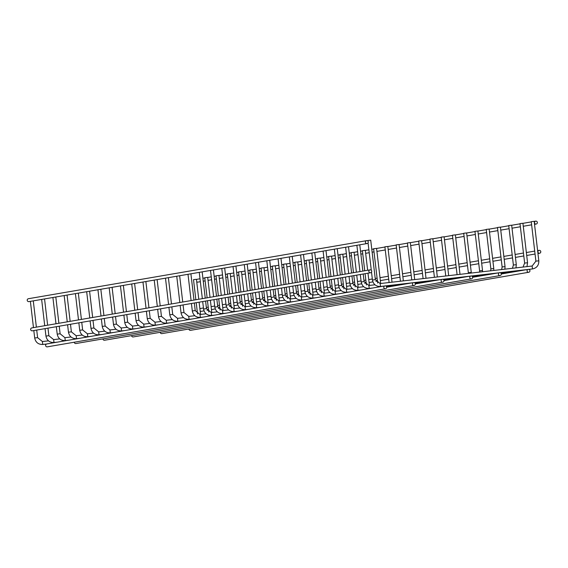 <?xml version="1.0" encoding="UTF-8"?>
<svg xmlns="http://www.w3.org/2000/svg" width="568" height="568" viewBox="0 0 568 568"><rect width="100%" height="100%" fill="white"/><g stroke="black" fill="none" stroke-linecap="round" stroke-linejoin="round"><path stroke-width="0.85" d="M413.639 282.587A1.47 1.441 80.3 0 0 412.467 284.277A1.47 1.441 80.3 0 0 414.136 285.484A1.47 1.441 80.3 0 0 415.322 283.872A1.47 1.441 80.3 0 0 413.639 282.587L413.334 282.637M499.606 272.668A1.47 1.441 80.3 0 0 498.434 274.358A1.47 1.441 80.3 0 0 500.103 275.565A1.47 1.441 80.3 0 0 501.288 273.954A1.47 1.441 80.3 0 0 499.606 272.668L499.307 272.718M442.295 279.279A1.47 1.441 80.3 0 0 441.123 280.975A1.47 1.441 80.3 0 0 442.791 282.175A1.47 1.441 80.3 0 0 443.977 280.564A1.47 1.441 80.3 0 0 442.295 279.279L441.996 279.335M470.95 275.977A1.47 1.441 80.3 0 0 469.779 277.667A1.47 1.441 80.3 0 0 471.447 278.874A1.47 1.441 80.3 0 0 472.633 277.255A1.47 1.441 80.3 0 0 470.95 275.977L470.652 276.027M528.268 269.36A1.47 1.441 80.3 0 0 527.09 271.057A1.47 1.441 80.3 0 0 528.765 272.264A1.47 1.441 80.3 0 0 529.944 270.645A1.47 1.441 80.3 0 0 528.268 269.36L527.963 269.417M384.983 285.896A1.47 1.441 80.3 0 0 383.812 287.585A1.47 1.441 80.3 0 0 385.48 288.792A1.47 1.441 80.3 0 0 386.666 287.174A1.47 1.441 80.3 0 0 384.983 285.896L384.678 285.945M412.396 282.8L402.08 284.568M498.37 272.881L488.047 274.656M441.059 279.491L430.736 281.266M469.715 276.19L459.391 277.958M527.026 269.573L516.702 271.348M383.741 286.109L373.425 287.877M401.143 284.731L390.82 286.506M487.11 274.813L476.786 276.588M429.798 281.423L419.475 283.198M458.454 278.121L448.131 279.889M515.765 271.511L505.449 273.279M372.487 288.04L362.164 289.808M361.227 289.971L350.903 291.746M349.966 291.902L339.65 293.677M338.713 293.834L328.389 295.608M327.452 295.772L317.129 297.54M316.191 297.703L305.875 299.471M304.938 299.634L294.614 301.409M293.677 301.565L283.354 303.34M282.417 303.497L272.1 305.272M271.163 305.435L260.84 307.203M259.903 307.366L249.579 309.134M248.642 309.297L238.326 311.072M237.388 311.228L227.065 313.003M226.128 313.167L215.804 314.935M214.867 315.098L204.551 316.866M203.614 317.029L193.29 318.804M192.353 318.96L182.03 320.735M181.093 320.892L170.776 322.667M169.839 322.83L159.516 324.598M158.578 324.761L148.255 326.529M147.318 326.692L137.002 328.467M136.064 328.623L125.741 330.399M124.804 330.555L114.48 332.33M113.543 332.493L103.227 334.261M102.29 334.424L91.966 336.192M91.029 336.355L80.706 338.13M79.768 338.287L69.452 340.062M68.515 340.225L58.192 341.993M57.254 342.156L46.931 343.924M534.31 222.493L534.176 221.328L531.257 221.676L535.894 261.152L538.812 260.811L537.811 252.291M523.057 224.424L522.915 223.267L519.997 223.607L524.633 263.091L527.558 262.743L526.557 254.223M511.796 226.355L511.661 225.198L508.736 225.539L513.38 265.022L516.298 264.681L515.297 256.154M500.536 228.293L500.401 227.129L497.483 227.47L502.119 266.953L505.037 266.612L504.036 258.092M489.282 230.225L489.14 229.06L486.222 229.401L490.858 268.884L493.784 268.543L492.783 260.023M478.022 232.156L477.887 230.991L474.962 231.339L479.605 270.822L482.523 270.474L481.522 261.954M466.761 234.087L466.626 232.93L463.708 233.27L468.344 272.754L471.262 272.406L470.261 263.886M455.508 236.025L455.366 234.861L452.447 235.202L457.084 274.685L460.009 274.344L459.008 265.817M444.247 237.956L444.112 236.792L441.187 237.133L445.752 275.991M432.986 239.888L432.851 238.723L429.933 239.071L434.421 277.298M421.733 241.819L421.591 240.654L418.673 241.002L423.089 278.604M410.472 243.75L410.337 242.593L407.412 242.934L411.757 279.91M399.212 245.688L399.077 244.524L396.159 244.865L400.426 281.224M387.958 247.62L387.816 246.455L384.898 246.796L389.094 282.53M376.698 249.551L376.563 248.386L373.637 248.734L377.677 283.091M365.437 251.482L365.302 250.325L362.384 250.666L364.741 270.766M354.183 253.413L354.041 252.256L351.123 252.597L353.488 272.697M342.923 255.351L342.788 254.187L339.863 254.528L342.227 274.635M331.662 257.283L331.527 256.118L328.609 256.459L330.966 276.566M320.409 259.214L320.267 258.049L317.349 258.397L319.713 278.498M309.148 261.145L309.013 259.988L306.088 260.329L308.452 280.429M297.888 263.083L297.753 261.919L294.835 262.26L297.192 282.36M286.634 265.015L286.492 263.85L283.574 264.191L285.938 284.298M275.373 266.946L275.239 265.781L272.313 266.129L274.678 286.229M264.113 268.877L263.978 267.713L261.06 268.06L263.417 288.161M252.859 270.808L252.717 269.651L249.799 269.992L252.164 290.092M241.599 272.746L241.464 271.582L238.539 271.923L240.903 292.023M230.338 274.678L230.203 273.513L227.285 273.854L229.642 293.961M219.085 276.609L218.943 275.445L216.025 275.792L218.389 295.892M207.824 278.54L207.689 277.376L204.764 277.724L207.128 297.824M196.564 280.471L196.429 279.314L193.511 279.655L195.868 299.755M367.858 241.066L367.801 240.534L370.719 240.186L375.356 279.669L380.148 283.56L532.138 266.023L535.894 261.152M196.706 281.7A1.47 1.441 80.3 0 0 197.969 282.104L200.355 281.7M200.014 278.774L197.472 279.207A1.47 1.441 80.3 0 0 196.492 279.875M534.488 222.762A1.47 1.441 80.3 0 0 536.171 224.048A1.47 1.441 80.3 0 0 537.342 222.358A1.47 1.441 80.3 0 0 535.674 221.151A1.47 1.441 80.3 0 0 534.488 222.762M366.601 240.654L28.4 298.718A1.47 1.441 80.3 0 0 27.229 300.408A1.47 1.441 80.3 0 0 28.897 301.615L367.098 243.551A1.47 1.441 80.3 0 0 368.277 241.94A1.47 1.441 80.3 0 0 366.601 240.654A1.47 1.441 80.3 0 0 365.423 242.351A1.47 1.441 80.3 0 0 367.098 243.551M371.713 271.142A1.47 1.441 80.3 0 0 370.031 269.857A1.47 1.441 80.3 0 0 368.859 271.554A1.47 1.441 80.3 0 0 370.528 272.754A1.47 1.441 80.3 0 0 371.713 271.142M370.528 272.754L32.326 330.817A1.47 1.441 -99.7 0 1 30.658 329.61A1.47 1.441 -99.7 0 1 31.829 327.921L370.031 269.857M204.026 310.859L201.399 311.307A1.47 1.441 -99.7 0 1 200.142 310.902M199.929 309.084A1.47 1.441 -99.7 0 1 200.902 308.41L203.443 307.977M537.917 251.965A1.47 1.441 80.3 0 0 539.6 253.25A1.47 1.441 80.3 0 0 540.771 251.56A1.47 1.441 80.3 0 0 539.103 250.353A1.47 1.441 80.3 0 0 537.917 251.965M442.791 282.175L104.597 340.239A1.47 1.441 -99.7 0 1 102.907 338.911M471.447 278.874L133.253 336.93A1.47 1.441 -99.7 0 1 131.563 335.61M500.103 275.565L161.908 333.622A1.47 1.441 -99.7 0 1 160.226 332.301M528.765 272.264L190.564 330.32A1.47 1.441 -99.7 0 1 188.881 328.993M414.136 285.484L75.942 343.541A1.47 1.441 -99.7 0 1 74.252 342.22M385.48 288.792L47.279 346.849A1.47 1.441 -99.7 0 1 46.512 344.031M375.356 279.669L372.438 280.01C373.375 284.39 376.059 286.549 380.482 286.485L380.148 283.56M528.794 269.374L532.479 268.948L532.138 266.023M363.208 274.01L364.095 281.6L361.177 281.948C362.121 286.329 364.798 288.48 369.221 288.416L368.888 285.491L374.979 284.788M351.947 275.949L352.842 283.538L349.916 283.879C350.861 288.26 353.544 290.411 357.968 290.347L357.627 287.429L363.719 286.726M340.693 277.88L341.581 285.47L338.663 285.81C339.6 290.191 342.284 292.35 346.707 292.279L346.373 289.361L352.465 288.658M329.433 279.811L330.32 287.401L327.402 287.742C328.347 292.122 331.023 294.281 335.447 294.21L335.113 291.292L341.205 290.589M318.172 281.742L319.067 289.332L316.142 289.68C317.086 294.054 319.77 296.212 324.193 296.148L323.852 293.223L329.944 292.52M306.919 283.68L307.806 291.263L304.888 291.611C305.825 295.992 308.509 298.143 312.933 298.079L312.599 295.154L318.691 294.451M295.658 285.612L296.546 293.202L293.628 293.542C294.572 297.923 297.249 300.081 301.672 300.01L301.338 297.092L307.43 296.389M284.398 287.543L285.292 295.133L282.367 295.474C283.311 299.854 285.995 302.013 290.418 301.942L290.078 299.024L296.169 298.321M273.144 289.474L274.032 297.064L271.113 297.405C272.051 301.786 274.734 303.944 279.158 303.873L278.824 300.955L284.916 300.252M261.884 291.405L262.771 298.995L259.853 299.343C260.797 303.717 263.474 305.875 267.897 305.811L267.563 302.886L273.655 302.183M250.623 293.344L251.517 300.933L248.592 301.274C249.537 305.655 252.22 307.806 256.644 307.742L256.303 304.817L262.395 304.114M239.369 295.275L240.257 302.865L237.339 303.205C238.276 307.586 240.96 309.745 245.383 309.674L245.049 306.755L251.134 306.053M228.109 297.206L228.996 304.796L226.078 305.137C227.022 309.517 229.699 311.676 234.123 311.605L233.789 308.687L239.881 307.984M216.848 299.137L217.743 306.727L214.818 307.068C215.762 311.449 218.446 313.607 222.869 313.543L222.528 310.618L228.62 309.915M205.595 301.068L206.482 308.658L203.564 309.006C204.501 313.387 207.185 315.538 211.608 315.474L211.275 312.549L217.359 311.846M194.334 303.007L195.222 310.597L192.304 310.937C193.248 315.318 195.924 317.469 200.348 317.406L200.014 314.487L206.106 313.784M183.073 304.938L183.968 312.528L181.043 312.869C181.987 317.249 184.671 319.408 189.094 319.337L188.754 316.419L194.845 315.716M171.82 306.869L172.707 314.459L169.789 314.8C170.727 319.18 173.41 321.339 177.834 321.268L177.5 318.35L183.585 317.647M160.559 308.8L161.447 316.39L158.529 316.738C159.473 321.112 162.15 323.27 166.573 323.206L166.239 320.281L172.331 319.578M149.299 310.731L150.193 318.321L147.268 318.669C148.213 323.05 150.896 325.201 155.32 325.137L154.979 322.212L161.071 321.509M138.038 312.67L138.933 320.26L136.015 320.601C136.952 324.981 139.636 327.14 144.059 327.069L143.725 324.15L149.81 323.448M126.785 314.601L127.672 322.191L124.754 322.532C125.698 326.912 128.375 329.071 132.798 329L132.465 326.082L138.556 325.379M115.524 316.532L116.419 324.122L113.493 324.463C114.438 328.844 117.122 331.002 121.545 330.931L121.204 328.013L127.296 327.31M104.263 318.463L105.158 326.053L102.24 326.401C103.177 330.775 105.861 332.933 110.284 332.869L109.951 329.944L116.035 329.241M93.01 320.402L93.897 327.992L90.979 328.332C91.924 332.713 94.6 334.864 99.024 334.8L98.69 331.875L104.782 331.172M81.749 322.333L82.644 329.923L79.719 330.264C80.663 334.644 83.347 336.803 87.77 336.732L87.429 333.814L93.521 333.111M70.489 324.264L71.383 331.854L68.465 332.195C69.403 336.575 72.086 338.734 76.51 338.663L76.176 335.745L82.261 335.042M59.235 326.195L60.123 333.785L57.205 334.126C58.149 338.507 60.826 340.665 65.249 340.594L64.915 337.676L71.007 336.973M47.975 328.126L48.869 335.716L45.944 336.064C46.888 340.445 49.572 342.596 53.995 342.532L53.655 339.607L59.746 338.904M36.714 330.065L37.609 337.655L34.691 337.995C35.628 342.376 38.312 344.527 42.735 344.464L42.401 341.538L48.486 340.843M380.482 286.485L384.437 286.024M385.509 285.903L413.092 282.722M414.164 282.594L441.748 279.413M442.82 279.293L470.41 276.105M471.475 275.984L499.066 272.803M500.138 272.675L527.722 269.495M369.221 288.416L373.176 287.955M386.361 286.435L401.839 284.653M415.016 283.134L430.494 281.345M443.679 279.825L459.15 278.043M472.335 276.517L487.805 274.734M500.99 273.215L516.461 271.426M357.968 290.347L361.922 289.893M386.638 287.039L390.578 286.584M415.3 283.73L419.234 283.276M443.956 280.429L447.889 279.974M472.611 277.12L476.545 276.666M501.267 273.811L505.2 273.357M346.707 292.279L350.662 291.824M335.447 294.21L339.401 293.755M324.193 296.148L328.148 295.687M312.933 298.079L316.887 297.625M301.672 300.01L305.627 299.556M290.418 301.942L294.373 301.487M279.158 303.873L283.113 303.418M267.897 305.811L271.852 305.35M256.644 307.742L260.598 307.288M245.383 309.674L249.338 309.219M234.123 311.605L238.077 311.15M222.869 313.543L226.824 313.082M211.608 315.474L215.563 315.013M200.348 317.406L204.302 316.951M189.094 319.337L193.049 318.882M177.834 321.268L181.788 320.813M166.573 323.206L170.528 322.745M155.32 325.137L159.274 324.683M144.059 327.069L148.014 326.614M132.798 329L136.753 328.545M121.545 330.931L125.5 330.477M110.284 332.869L114.239 332.408M99.024 334.8L102.978 334.346M87.77 336.732L91.725 336.277M76.51 338.663L80.464 338.209M65.249 340.594L69.204 340.14M53.995 342.532L57.95 342.071M42.735 344.464L46.69 344.009M537.74 251.695L534.381 223.089M526.486 253.626L523.121 225.02M515.226 255.557L511.867 226.951M503.965 257.496L500.607 228.89M492.712 259.427L489.346 230.821M481.451 261.358L478.093 232.752M470.19 263.289L466.832 234.683M458.937 265.228L455.571 236.615M448.677 275.657L447.747 267.755M447.676 267.159L444.318 238.553M437.346 276.964L436.487 269.686M436.416 269.09L433.057 240.484M426.014 278.27L425.233 271.618M425.162 271.021L421.797 242.415M414.683 279.577L413.973 273.549M413.902 272.952L410.543 244.346M403.351 280.883L402.712 275.48M402.641 274.891L399.283 246.278M392.019 282.189L391.459 277.418M391.387 276.822L388.022 248.216M380.688 283.496L380.198 279.349M380.127 278.753L376.769 250.147M369.427 285.434L368.937 281.281M368.866 280.684L367.986 273.194M367.645 270.269L365.508 252.078M366.417 285.022L365.089 273.691M358.167 287.365L357.684 283.212M357.613 282.615L356.732 275.125M356.384 272.2L354.247 254.01M355.156 286.954L353.829 275.622M346.913 289.297L346.423 285.15M346.352 284.554L345.472 277.056M345.131 274.131L342.994 255.948M343.903 288.892L342.568 277.553M335.652 291.228L335.163 287.081M335.092 286.485L334.211 278.987M333.87 276.069L331.733 257.879M332.642 290.823L331.314 279.491M324.392 293.159L323.909 289.013M323.838 288.416L322.958 280.926M322.61 278L320.473 259.81M321.381 292.754L320.054 281.423M313.138 295.097L312.649 290.944M312.577 290.347L311.697 282.857M311.356 279.932L309.219 261.741M310.128 294.685L308.793 283.354M301.878 297.029L301.388 292.875M301.317 292.286L300.436 284.788M300.096 281.863L297.959 263.673M298.867 296.617L297.54 285.285M290.617 298.96L290.134 294.813M290.063 294.217L289.183 286.719M288.835 283.794L286.698 265.611M287.607 298.555L286.279 287.216M279.364 300.891L278.874 296.744M278.803 296.148L277.922 288.658M277.582 285.732L275.445 267.542M276.353 300.486L275.019 289.155M268.103 302.822L267.613 298.676M267.542 298.079L266.662 290.589M266.321 287.664L264.184 269.473M265.093 302.417L263.765 291.086M256.842 304.76L256.36 300.607M256.289 300.01L255.408 292.52M255.06 289.595L252.923 271.405M253.832 304.349L252.504 293.017M245.589 306.692L245.099 302.538M245.028 301.949L244.148 294.451M243.807 291.526L241.67 273.336M242.579 306.287L241.244 294.948M234.328 308.623L233.839 304.476M233.767 303.88L232.887 296.382M232.546 293.457L230.409 275.274M231.318 308.218L229.99 296.886M223.068 310.554L222.585 306.408M222.514 305.811L221.634 298.321M221.286 295.395L219.149 277.205M220.057 310.149L218.73 298.818M211.814 312.492L211.324 308.339M211.253 307.742L210.373 300.252M210.032 297.327L207.895 279.136M208.804 312.08L207.469 300.749M200.554 314.423L200.064 310.27M199.993 309.674L199.112 302.183M198.772 299.258L196.634 281.068M197.543 314.012L196.216 302.68M372.438 280.01L371.507 272.086M371.295 270.269L368.071 242.884M362.86 271.092L359.778 244.808M361.177 281.948L360.304 274.514M359.963 271.589L356.874 245.312M351.606 273.023L348.518 246.746M349.916 283.879L349.043 276.446M348.702 273.52L345.614 247.243M340.346 274.955L337.257 248.677M338.663 285.81L337.79 278.377M337.442 275.452L334.36 249.174M329.085 276.886L326.004 250.609M327.402 287.742L326.529 280.308M326.188 277.383L323.1 251.106M317.831 278.817L314.743 252.54M316.142 289.68L315.268 282.239M314.928 279.321L311.839 253.037M306.571 280.755L303.482 254.471M304.888 291.611L304.015 284.178M303.667 281.252L300.586 254.975M295.31 282.686L292.229 256.409M293.628 293.542L292.754 286.109M292.413 283.183L289.325 256.906M284.057 284.618L280.968 258.341M282.367 295.474L281.494 288.04M281.153 285.115L278.064 258.838M272.796 286.549L269.708 260.272M271.113 297.405L270.24 289.971M269.892 287.046L266.811 260.769M261.536 288.48L258.454 262.203M259.853 299.343L258.98 291.909M258.639 288.984L255.55 262.7M250.282 290.418L247.194 264.141M248.592 301.274L247.719 293.841M247.378 290.915L244.29 264.638M239.021 292.35L235.933 266.072M237.339 303.205L236.465 295.772M236.118 292.847L233.036 266.57M227.761 294.281L224.679 268.004M226.078 305.137L225.205 297.703M224.864 294.778L221.776 268.501M216.507 296.212L213.419 269.935M214.818 307.068L213.944 299.634M213.603 296.709L210.515 270.432M205.247 298.15L202.158 271.866M203.564 309.006L202.691 301.572M202.343 298.647L199.261 272.37M193.986 300.081L190.905 273.804M192.304 310.937L191.43 303.504M191.089 300.579L188.001 274.301M182.733 302.013L179.644 275.736M181.043 312.869L180.17 305.435M179.829 302.51L176.74 276.233M171.472 303.944L168.384 277.667M169.789 314.8L168.916 307.366M168.568 304.441L165.487 278.164M160.212 305.875L157.13 279.598M158.529 316.738L157.655 309.297M157.315 306.379L154.226 280.095M148.958 307.813L145.869 281.529M147.268 318.669L146.395 311.236M146.054 308.31L142.966 282.033M137.697 309.745L134.609 283.467M136.015 320.601L135.141 313.167M134.793 310.242L131.712 283.964M126.437 311.676L123.355 285.399M124.754 322.532L123.881 315.098M123.54 312.173L120.451 285.896M115.183 313.607L112.095 287.33M113.493 324.463L112.62 317.029M112.279 314.104L109.191 287.827M103.923 315.538L100.834 289.261M102.24 326.401L101.367 318.967M101.019 316.042L97.937 289.758M92.662 317.476L89.581 291.199M90.979 328.332L90.106 320.899M89.765 317.974L86.677 291.696M81.409 319.408L78.32 293.131M79.719 330.264L78.845 322.83M78.505 319.905L75.416 293.628M70.148 321.339L67.059 295.062M68.465 332.195L67.592 324.761M67.244 321.836L64.163 295.559M58.887 323.27L55.806 296.993M57.205 334.126L56.331 326.692M55.991 323.767L52.902 297.49M47.634 325.208L44.545 298.924M45.944 336.064L45.071 328.631M44.73 325.705L41.641 299.428M36.373 327.14L33.285 300.863M34.691 337.995L33.817 330.562M33.469 327.637L30.388 301.359M535.674 221.151L534.183 221.406M531.286 221.903L522.929 223.338M520.025 223.835L511.669 225.269M508.765 225.773L500.408 227.207M497.511 227.704L489.154 229.138M486.251 229.635L477.894 231.069M474.99 231.566L466.633 233.001M463.736 233.498L455.38 234.932M452.476 235.436L444.119 236.87M441.215 237.367L432.859 238.801M429.962 239.298L421.605 240.733M418.701 241.23L410.345 242.664M407.441 243.161L399.084 244.595M396.18 245.099L387.83 246.533M384.926 247.03L376.57 248.464M373.666 248.961L371.784 249.288M368.888 249.785L365.309 250.396M362.405 250.893L360.531 251.219M357.627 251.716L354.056 252.327M351.152 252.824L349.27 253.15M346.366 253.647L342.795 254.265M339.891 254.762L338.01 255.082M335.113 255.579L331.534 256.196M328.631 256.693L326.756 257.013M323.852 257.517L320.281 258.128M317.377 258.625L315.496 258.951M312.592 259.448L309.02 260.059M306.116 260.556L304.235 260.882M301.338 261.379L297.76 261.99M294.856 262.494L292.981 262.814M290.078 263.311L286.506 263.928M283.602 264.425L281.721 264.745M278.817 265.242L275.246 265.859M272.342 266.356L270.46 266.676M267.563 267.18L263.985 267.791M261.081 268.288L259.207 268.614M256.303 269.111L252.732 269.722M249.828 270.219L247.946 270.546M245.042 271.042L241.471 271.653M238.567 272.157L236.686 272.477M233.789 272.974L230.21 273.591M227.306 274.088L225.432 274.408M222.528 274.905L218.957 275.523M216.053 276.02L214.171 276.346M211.268 276.843L207.696 277.454M204.792 277.951L202.911 278.277M536.171 224.048L534.531 224.332M531.627 224.829L523.27 226.263M520.366 226.76L512.009 228.194M509.113 228.691L500.756 230.125M497.852 230.629L489.495 232.064M486.591 232.56L478.235 233.995M475.338 234.492L466.981 235.926M464.077 236.423L455.721 237.857M452.817 238.354L444.46 239.795M441.563 240.292L433.206 241.727M430.303 242.224L421.946 243.658M419.042 244.155L410.685 245.589M407.788 246.086L399.432 247.52M396.528 248.024L388.171 249.459M385.267 249.956L376.911 251.39M374.014 251.887L372.132 252.206M369.228 252.71L365.657 253.321M362.753 253.818L360.872 254.144M357.968 254.641L354.396 255.252M351.493 255.749L349.611 256.076M346.714 256.573L343.136 257.183M340.239 257.687L338.358 258.007M335.454 258.504L331.882 259.122M328.978 259.619L327.097 259.938M324.193 260.435L320.622 261.053M317.718 261.55L315.836 261.869M312.94 262.373L309.361 262.984M306.464 263.481L304.583 263.808M301.679 264.305L298.108 264.915M295.204 265.412L293.322 265.739M290.418 266.236L286.847 266.853M283.943 267.351L282.062 267.67M279.165 268.167L275.586 268.785M272.69 269.282L270.808 269.601M267.904 270.105L264.333 270.716M261.429 271.213L259.548 271.539M256.644 272.036L253.072 272.647M250.168 273.144L248.287 273.471M245.39 273.968L241.812 274.578M238.915 275.082L237.034 275.402M234.13 275.899L230.558 276.517M227.654 277.014L225.773 277.333M222.869 277.83L219.298 278.448M216.394 278.945L214.512 279.264M211.615 279.768L208.037 280.379M205.14 280.876L203.259 281.203M532.479 268.948C536.803 268.004 538.911 265.291 538.812 260.811M523.007 267.081L524.633 263.091M523.618 270.162L524.058 269.921M526.969 266.619L527.558 262.743M364.095 281.6L368.888 285.491M512.464 268.295L513.38 265.022M512.357 272.093L512.798 271.852M515.971 267.89L516.298 264.681M352.842 283.538L357.627 287.429M501.65 269.544L502.119 266.953M504.895 269.168L505.037 266.612M341.581 285.47L346.373 289.361M490.667 270.808L490.858 268.884M493.762 270.453L493.784 268.543M330.32 287.401L335.113 291.292M479.57 272.093L479.605 270.822M482.566 271.745L482.523 270.474M319.067 289.332L323.852 293.223M468.373 273.378L468.344 272.754M471.312 273.045L471.262 272.406M307.806 291.263L312.599 295.154M296.546 293.202L301.338 297.092M285.292 295.133L290.078 299.024M274.032 297.064L278.824 300.955M262.771 298.995L267.563 302.886M251.517 300.933L256.303 304.817M240.257 302.865L245.049 306.755M228.996 304.796L233.789 308.687M217.743 306.727L222.528 310.618M206.482 308.658L211.275 312.549M195.222 310.597L200.014 314.487M183.968 312.528L188.754 316.419M172.707 314.459L177.5 318.35M161.447 316.39L166.239 320.281M150.193 318.321L154.979 322.212M138.933 320.26L143.725 324.15M127.672 322.191L132.465 326.082M116.419 324.122L121.204 328.013M105.158 326.053L109.951 329.944M93.897 327.992L98.69 331.875M82.644 329.923L87.429 333.814M71.383 331.854L76.176 335.745M60.123 333.785L64.915 337.676M48.869 335.716L53.655 339.607M37.609 337.655L42.401 341.538M539.103 250.353L537.612 250.609M534.715 251.106L526.358 252.54M523.455 253.037L515.098 254.471M512.194 254.975L503.837 256.409M500.94 256.906L492.584 258.341M489.68 258.838L481.323 260.272M478.419 260.769L470.063 262.203M467.166 262.7L458.809 264.134M455.905 264.638L447.548 266.072M444.645 266.57L436.288 268.004M433.391 268.501L425.034 269.935M422.13 270.432L413.774 271.866M410.87 272.363L402.513 273.804M399.616 274.301L391.26 275.736M388.356 276.233L379.999 277.667M377.095 278.164L375.221 278.49M372.317 278.987L368.738 279.598M365.842 280.095L363.96 280.422M361.056 280.919L357.485 281.529M354.581 282.033L352.7 282.353M349.796 282.85L346.224 283.467M343.32 283.964L341.446 284.284M338.542 284.781L334.964 285.399M332.067 285.896L330.185 286.215M327.282 286.719L323.71 287.33M320.806 287.827L318.925 288.154M316.021 288.65L312.45 289.261M309.546 289.758L307.671 290.085M304.767 290.582L301.189 291.192M298.292 291.696L296.411 292.016M293.507 292.513L289.936 293.131M287.032 293.628L285.15 293.947M282.246 294.444L278.675 295.062M275.771 295.559L273.897 295.878M270.993 296.382L267.414 296.993M264.518 297.49L262.636 297.817M259.732 298.314L256.161 298.924M253.257 299.421L251.375 299.748M248.472 300.245L244.9 300.863M241.996 301.359L240.122 301.679M237.218 302.176L233.64 302.794M230.743 303.291L228.861 303.61M225.957 304.114L222.386 304.725M219.482 305.222L217.601 305.548M214.697 306.046L211.126 306.656M208.222 307.153L206.347 307.48M539.6 253.25L537.96 253.534M535.056 254.031L526.699 255.465M523.795 255.962L515.446 257.396M512.542 257.893L504.185 259.335M501.281 259.832L492.925 261.266M490.021 261.763L481.664 263.197M478.767 263.694L470.41 265.128M467.507 265.625L459.15 267.059M456.246 267.563L447.889 268.998M444.992 269.495L436.636 270.929M433.732 271.426L425.375 272.86M422.471 273.357L414.115 274.791M411.218 275.288L402.861 276.722M399.957 277.227L391.6 278.661M388.697 279.158L380.34 280.592M377.443 281.089L375.902 281.352M372.899 281.87L369.086 282.523M366.183 283.02L364.642 283.283M361.646 283.801L357.826 284.454M354.922 284.951L353.388 285.221M350.385 285.732L346.565 286.386M343.668 286.89L342.128 287.152M339.124 287.664L335.312 288.324M332.408 288.821L330.867 289.084M327.871 289.602L324.051 290.255M321.147 290.752L319.614 291.015M316.61 291.533L312.791 292.186M309.894 292.683L308.353 292.946M305.35 293.464L301.537 294.118M298.633 294.622L297.092 294.884M294.096 295.395L290.276 296.056M287.373 296.553L285.839 296.815M282.836 297.334L279.016 297.987M276.119 298.484L274.578 298.747M271.575 299.265L267.762 299.918M264.858 300.415L263.318 300.678M260.321 301.196L256.502 301.849M253.598 302.346L252.064 302.616M249.061 303.127L245.241 303.781M242.344 304.285L240.804 304.547M237.8 305.059L233.988 305.719M231.084 306.216L229.543 306.479M226.547 306.997L222.727 307.65M219.823 308.147L218.289 308.41M215.286 308.928L211.466 309.581M208.57 310.078L207.029 310.341M418.538 283.361L415.322 283.908M447.193 280.052L443.984 280.606M475.849 276.744L472.64 277.298M504.512 273.442L501.295 273.989M389.882 286.662L386.666 287.216"/></g></svg>

